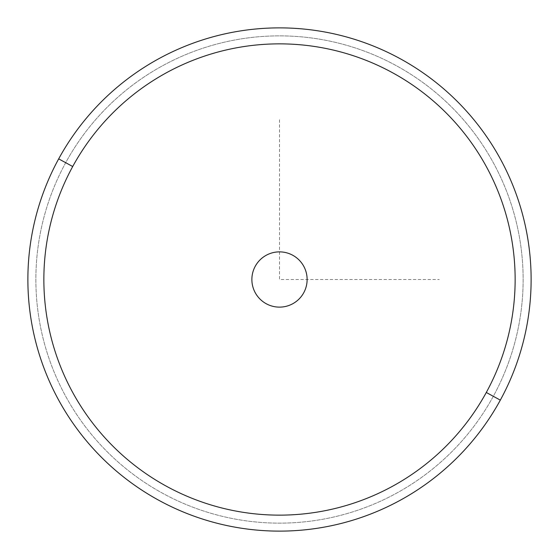 <?xml version="1.0" encoding="UTF-8"?>
<svg xmlns="http://www.w3.org/2000/svg" width="559" height="559" viewBox="0 0 559 559"><rect width="100%" height="100%" fill="white"/><g stroke="black" fill="none" stroke-linecap="round" stroke-linejoin="round"><path stroke-width="0.42" stroke-dasharray="2.79 2.1" d="M303.747 266.259A27.629 27.629 0 0 0 266.259 255.253A27.629 27.629 0 0 0 255.253 292.741A27.629 27.629 0 0 0 292.741 303.747A27.629 27.629 0 0 0 303.747 266.259A27.629 27.629 0 0 1 292.741 303.747A27.629 27.629 0 0 1 255.253 292.741A27.629 27.629 0 0 1 266.259 255.253A27.629 27.629 0 0 1 303.747 266.259A27.629 27.629 0 0 1 292.741 303.747A27.629 27.629 0 0 1 255.253 292.741A27.629 27.629 0 0 0 292.741 303.747A27.629 27.629 0 0 0 303.747 266.259A27.629 27.629 0 0 0 266.259 255.253A27.629 27.629 0 0 0 255.253 292.741A27.629 27.629 0 0 1 266.259 255.253A27.629 27.629 0 0 1 303.747 266.259M65.689 162.697A243.633 243.633 0 0 0 162.697 493.311A243.633 243.633 0 0 0 493.311 396.303A243.633 243.633 0 0 0 396.303 65.689A243.633 243.633 0 0 0 65.689 162.697L58.681 158.868A251.62 251.62 0 0 0 158.868 500.319A251.62 251.62 0 0 0 500.319 400.132L493.311 396.303A243.633 243.633 0 0 1 162.697 493.311A243.633 243.633 0 0 1 65.689 162.697A243.633 243.633 0 0 1 396.303 65.689A243.633 243.633 0 0 1 493.311 396.303L500.319 400.132A251.62 251.62 0 0 0 400.132 58.681A251.62 251.62 0 0 0 58.681 158.868L65.689 162.697M500.319 400.132A251.62 251.62 0 0 1 158.868 500.319A251.62 251.62 0 0 1 58.681 158.868A251.62 251.62 0 0 1 400.132 58.681A251.62 251.62 0 0 1 500.319 400.132M255.253 266.259A27.629 27.629 0 0 0 266.259 303.747A27.629 27.629 0 0 0 303.747 292.741A27.629 27.629 0 0 0 292.741 255.253A27.629 27.629 0 0 0 255.253 266.259A27.629 27.629 0 0 1 292.741 255.253A27.629 27.629 0 0 1 303.747 292.741A27.629 27.629 0 0 1 266.259 303.747A27.629 27.629 0 0 1 255.253 266.259M279.5 119.738L279.5 279.5L439.262 279.5"/><path stroke-width="0.84" d="M58.681 158.868A251.62 251.62 0 0 0 158.868 500.319A251.62 251.62 0 0 0 500.319 400.132A251.62 251.62 0 0 0 400.132 58.681A251.62 251.62 0 0 0 58.681 158.868L72.705 166.526A235.646 235.646 0 0 0 166.526 486.295A235.646 235.646 0 0 0 486.295 392.474L500.319 400.132A251.62 251.62 0 0 1 158.868 500.319A251.62 251.62 0 0 1 58.681 158.868A251.62 251.62 0 0 1 400.132 58.681A251.62 251.62 0 0 1 500.319 400.132L486.295 392.474A235.646 235.646 0 0 0 392.474 72.705A235.646 235.646 0 0 0 72.705 166.526L58.681 158.868M486.295 392.474A235.646 235.646 0 0 1 166.526 486.295A235.646 235.646 0 0 1 72.705 166.526A235.646 235.646 0 0 1 392.474 72.705A235.646 235.646 0 0 1 486.295 392.474M255.253 266.259A27.629 27.629 0 0 0 266.259 303.747A27.629 27.629 0 0 0 303.747 292.741A27.629 27.629 0 0 0 292.741 255.253A27.629 27.629 0 0 0 255.253 266.259A27.629 27.629 0 0 1 292.741 255.253A27.629 27.629 0 0 1 303.747 292.741A27.629 27.629 0 0 1 266.259 303.747A27.629 27.629 0 0 1 255.253 266.259"/></g></svg>
